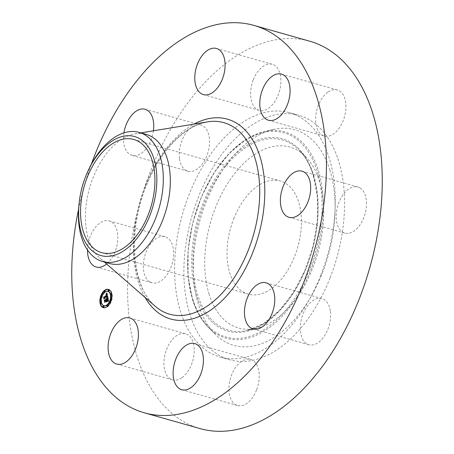 <?xml version="1.0" encoding="UTF-8"?>
<svg xmlns="http://www.w3.org/2000/svg" width="454" height="454" viewBox="0 0 454 454"><rect width="100%" height="100%" fill="white"/><g stroke="black" fill="none" stroke-linecap="round" stroke-linejoin="round"><path stroke-width="0.34" stroke-dasharray="2.27 1.7" d="M87.514 250.035A23.966 14.222 105.8 0 1 109.204 220.888A23.966 14.222 105.8 0 1 111.383 221.853A23.966 14.222 105.8 0 1 117.603 241.511A23.966 14.222 105.8 0 1 106.616 263.978M149.792 281.855A23.966 14.222 105.8 0 1 145.405 253.979A23.966 14.222 105.8 0 1 165.029 236.699A23.966 14.222 105.8 0 1 167.208 237.663A23.966 14.222 105.8 0 1 171.589 265.539A23.966 14.222 105.8 0 1 151.971 282.814A23.966 14.222 105.8 0 1 149.792 281.855M200.072 428.593A201.304 119.459 105.8 0 1 150.677 170.681A201.304 119.459 105.8 0 1 309.776 41.218M78.587 209.181A201.304 119.459 105.8 0 1 91.282 164.348M109.596 263.49A67.101 39.821 105.8 0 1 99.965 258.19A67.101 39.821 105.8 0 1 93.127 177.514A67.101 39.821 105.8 0 1 135.184 133.822A67.101 39.821 105.8 0 1 146.16 134.361M78.985 204.408A67.101 39.821 105.8 0 1 86.112 175.528A67.101 39.821 105.8 0 1 89.12 168.621M233.759 218.771A58.821 34.907 105.8 0 1 280.249 180.942A58.821 34.907 105.8 0 1 294.68 256.306A58.821 34.907 105.8 0 1 248.19 294.13A58.821 34.907 105.8 0 1 233.759 218.771M329.996 278.064A127.012 75.37 105.8 0 1 229.611 359.744A127.012 75.37 105.8 0 1 198.443 197.013A127.012 75.37 105.8 0 1 298.828 115.327A127.012 75.37 105.8 0 1 329.996 278.064M320.7 275.43A127.012 75.37 105.8 0 1 220.315 357.111A127.012 75.37 105.8 0 1 189.148 194.38A127.012 75.37 105.8 0 1 289.533 112.7A127.012 75.37 105.8 0 1 320.7 275.43M179.472 158.355A23.966 14.222 105.8 0 1 185.238 134.129A23.966 14.222 105.8 0 1 200.935 125.077A23.966 14.222 105.8 0 1 209.339 137.92A23.966 14.222 105.8 0 1 203.574 162.146A23.966 14.222 105.8 0 1 187.877 171.192A23.966 14.222 105.8 0 1 179.472 158.355M253.349 79.694A23.966 14.222 105.8 0 1 272.292 64.286A23.966 14.222 105.8 0 1 278.171 94.988A23.966 14.222 105.8 0 1 259.234 110.401A23.966 14.222 105.8 0 1 253.349 79.694M328.151 91.958A23.966 14.222 105.8 0 1 337.299 89.932A23.966 14.222 105.8 0 1 345.795 109.658A23.966 14.222 105.8 0 1 333.389 134.021A23.966 14.222 105.8 0 1 324.241 136.047A23.966 14.222 105.8 0 1 315.751 116.32A23.966 14.222 105.8 0 1 328.151 91.958M360.062 187.956A23.966 14.222 105.8 0 1 364.443 215.832A23.966 14.222 105.8 0 1 344.819 233.112A23.966 14.222 105.8 0 1 342.639 232.147A23.966 14.222 105.8 0 1 338.258 204.272A23.966 14.222 105.8 0 1 357.883 186.991A23.966 14.222 105.8 0 1 360.062 187.956M330.381 311.455A23.966 14.222 105.8 0 1 324.616 335.682A23.966 14.222 105.8 0 1 308.919 344.734A23.966 14.222 105.8 0 1 300.514 331.891A23.966 14.222 105.8 0 1 306.274 307.664A23.966 14.222 105.8 0 1 321.977 298.613A23.966 14.222 105.8 0 1 330.381 311.455M256.499 390.111A23.966 14.222 105.8 0 1 237.561 405.524A23.966 14.222 105.8 0 1 231.676 374.822A23.966 14.222 105.8 0 1 250.619 359.409A23.966 14.222 105.8 0 1 256.499 390.111M181.696 377.853A23.966 14.222 105.8 0 1 172.548 379.879A23.966 14.222 105.8 0 1 164.059 360.153A23.966 14.222 105.8 0 1 176.464 335.79A23.966 14.222 105.8 0 1 185.612 333.764A23.966 14.222 105.8 0 1 194.102 353.49A23.966 14.222 105.8 0 1 181.696 377.853M153.395 130.814A23.966 14.222 105.8 0 1 132.046 155.387A23.966 14.222 105.8 0 1 123.647 142.545A23.966 14.222 105.8 0 1 123.908 132.869M329.831 169.927A112.042 66.488 105.8 0 1 304.106 307.489A112.042 66.488 105.8 0 1 215.207 334.252A112.042 66.488 105.8 0 1 198.608 305.15A112.042 66.488 105.8 0 1 273.195 129.481A112.042 66.488 105.8 0 1 329.831 169.927M209.141 294.294A94.057 55.814 105.8 0 1 230.734 178.814A94.057 55.814 105.8 0 1 305.366 156.346A94.057 55.814 105.8 0 1 319.298 180.777A94.057 55.814 105.8 0 1 256.686 328.248A94.057 55.814 105.8 0 1 209.141 294.294M107.848 298.267L108.103 297.501L108.858 301.059L107.984 301.138L108.563 301.03M106.287 298.817L106.815 299.146M106.537 299.067L106.298 298.84L106.747 298.97M106.395 299.402L106.213 299.038L106.486 299.43M104.919 300.293L105.334 300.406M106.866 300.582L106.747 300.015L105.243 301.814L105.061 300.945M108.307 300.429L108.137 298.828L106.962 299.833L108.046 299.152L108.092 300.798L107.995 299.299L107.025 300.128L107.672 300.832L106.616 301.728L106.838 301.036M107.66 297.376L108.103 297.501M106.474 298.965L106.786 299.05M106.264 298.777L106.707 298.902M106.219 298.721L106.667 298.846M106.174 298.675L106.616 298.806M106.123 298.647L106.565 298.772M106.066 298.624L106.508 298.755M106.145 298.664L106.446 298.749M105.964 299.078L106.406 299.209M105.935 299.038L106.384 299.163M105.907 299.004L106.35 299.129M105.873 298.97L106.321 299.095M105.839 298.948L106.287 299.072M105.805 298.925L106.247 299.05M105.765 298.908L106.213 299.038M105.992 299.152L106.298 299.237M106.015 299.209L106.35 299.305M106.037 299.288L106.389 299.385M104.443 300.003L104.885 300.128M104.795 301.689L105.243 301.814M105.033 300.968L105.476 301.093M106.174 301.604L106.616 301.728M107.229 300.701L107.672 300.832M106.684 300.52L107.133 300.644M106.577 300.003L107.025 300.128M107.643 299.197L107.995 299.299M107.66 299.277L108.018 299.379M107.677 299.351L108.041 299.453M107.694 299.424L108.058 299.526M107.712 299.492L108.075 299.595M107.723 299.549L108.086 299.651M107.74 299.629L108.103 299.736M107.763 299.782L108.131 299.884M107.78 299.912L108.154 300.02M107.78 299.975L108.16 300.083M107.785 300.032L108.165 300.139M107.78 300.185L108.171 300.298M107.757 300.378L108.16 300.491M107.729 300.474L108.143 300.588M108.131 300.718L107.689 300.588L108.12 300.696M107.643 300.673L108.092 300.798M107.723 300.503L108.165 300.627M107.751 300.406L108.194 300.531M107.78 300.196L108.228 300.321M107.78 299.963L108.228 300.088M107.729 299.572L108.171 299.697M107.666 299.294L108.109 299.424M107.643 299.209L108.092 299.334M107.598 299.027L108.046 299.152M106.65 299.941L107.002 300.043M106.514 299.708L106.962 299.833M108.444 301.036L108.092 300.94M107.751 300.957L108.041 301.042M107.541 301.013L107.984 301.138M107.802 300.945L108.251 301.07M107.848 300.934L108.296 301.059M107.887 300.928L108.336 301.053M107.927 300.917L108.375 301.047M108.052 300.906L108.5 301.03M108.154 300.906L108.597 301.03M108.194 300.906L108.637 301.036M108.234 300.911L108.676 301.036M108.415 300.934L108.858 301.059M106.843 293.63L107.144 293.097L108.041 297.183L107.32 297.081M106.923 294.084L106.469 294.26L106.611 293.993M107.07 295.009L106.86 294.481L106.418 294.504L106.906 294.379L107.28 294.964L107.025 294.141M104.216 297.16L104.585 297.262M107.513 296.683L107.45 295.679L104.709 297.966L104.522 298.601L104.346 297.773M106.696 292.972L107.144 293.097M107.592 297.058L108.041 297.183M106.735 293.136L107.07 293.233M106.174 294.027L106.52 294.13M106.02 294.135L106.906 294.379M106.083 294.09L106.531 294.215M106.145 294.05L106.588 294.175M106.202 294.016L106.645 294.141M106.253 293.988L106.696 294.113M106.304 293.971L106.747 294.096M106.35 293.954L106.798 294.084M106.395 293.948L106.843 294.073M106.44 293.948L106.883 294.073M106.645 294.623L107.263 294.822M106.628 294.555L107.076 294.68M106.315 294.328L107.008 294.515M106.542 294.345L106.985 294.47M106.395 294.226L106.843 294.351M106.423 294.237L106.809 294.345M106.469 294.26L106.769 294.345M106.219 294.345L106.537 294.43M106.151 294.374L106.48 294.464M106.083 294.408L106.418 294.504M105.992 294.47L106.44 294.595M106.043 294.436L106.491 294.561M106.094 294.402L106.537 294.527M106.14 294.379L106.582 294.504M106.185 294.357L106.628 294.481M106.225 294.34L106.667 294.464M106.298 294.323L106.741 294.453M106.599 294.47L106.934 294.561M106.628 294.544L106.974 294.646M106.639 294.595L106.996 294.697M106.65 294.652L107.013 294.754M106.679 294.777L107.042 294.879M103.745 296.91L104.187 297.035M104.074 298.477L104.522 298.601M104.267 297.835L104.709 297.966M106.9 295.792L107.343 295.923L107.337 296.956L107.297 296.087L104.76 298.244L104.403 299.192L104.08 297.302L104.431 298.948L104.721 298.159L107.524 295.974M106.974 296.161L107.57 296.331M107.002 296.366L107.558 296.519M106.866 297.16L107.195 297.256M106.724 297.211L107.167 297.336M106.775 297.194L107.223 297.319M106.826 297.171L107.269 297.302M106.877 297.16L107.32 297.285M106.923 297.143L107.365 297.268M106.968 297.132L107.416 297.256M107.053 297.109L107.502 297.234M107.099 297.103L107.541 297.228M107.138 297.098L107.581 297.222M107.172 297.092L107.621 297.217M107.553 297.064L107.995 297.188M107.66 301.036L106.548 302.086L107.66 301.036L107.212 300.906M107.195 301.03L107.638 301.155M106.219 301.865L106.571 301.961M106.105 301.955L106.548 302.086M107.944 297.421L107.082 297.665L107.887 297.41M107.609 297.421L107.927 297.535M107.496 297.308L107.831 297.404M106.639 297.54L107.082 297.665M106.747 297.506L107.195 297.631M106.855 297.478L107.297 297.603M106.951 297.455L107.399 297.58M107.048 297.432L107.49 297.557M107.133 297.415L107.581 297.546M107.212 297.41L107.66 297.535M107.292 297.398L107.734 297.529M107.36 297.398L107.802 297.523M107.422 297.404L107.87 297.529M108.319 301.325L108.761 301.45M108.251 301.195L108.693 301.32M107.416 301.365L107.859 301.49M107.49 301.331L107.938 301.462M107.655 301.291L108.097 301.416M107.74 301.274L108.183 301.399M107.831 301.269L108.273 301.394M107.921 301.269L108.364 301.394M108.012 301.274L108.461 301.399M108.114 301.286L108.557 301.411M108.211 301.303L108.659 301.428M106.911 296.791L107.36 296.922M106.894 296.831L107.337 296.956M106.945 296.723L107.388 296.848M106.968 296.655L107.416 296.78M106.991 296.587L107.433 296.712M107.002 296.519L107.445 296.644M107.002 296.445L107.45 296.57M104.38 298.062L104.721 298.159M104.045 298.84L104.431 298.948M103.637 297.177L104.08 297.302M103.671 297.342L104.028 297.444M103.955 299.067L104.403 299.192M104.312 298.119L104.76 298.244M106.968 296.127L107.331 296.229M106.996 296.337L107.365 296.445M107.002 296.411L107.371 296.513M107.002 296.485L107.371 296.587M106.991 296.553L107.371 296.661M106.979 296.621L107.365 296.734M106.957 296.695L107.36 296.808M106.928 296.763L107.348 296.882M106.792 301.03L106.599 300.486L105.521 301.405L105.101 302.478L104.726 300.349L105.124 302.228L105.47 301.348L106.65 300.344L106.792 301.03L106.35 300.906M106.304 301.064L106.747 301.189M106.202 300.219L106.65 300.344M105.112 301.246L105.47 301.348M104.743 302.12L105.124 302.228M104.284 300.225L104.726 300.349M104.318 300.389L104.675 300.491M104.653 302.353L105.101 302.478M105.073 301.28L105.521 301.405M106.242 300.383L106.599 300.486M103.506 307.71A9.489 5.63 -74.2 0 0 103.728 307.784A9.489 5.63 -74.2 0 0 107.978 306.501A9.489 5.63 -74.2 0 0 112.297 296.842A9.489 5.63 -74.2 0 0 108.898 289.521A9.489 5.63 -74.2 0 0 108.671 289.465M104.482 290.952A9.489 5.63 -74.2 0 0 104.08 291.337M101.214 296.116A9.489 5.63 -74.2 0 0 100.89 297.137M100.408 302.756A9.489 5.63 -74.2 0 0 100.521 303.459M108.347 291.457A7.48 4.438 -74.2 0 0 104.999 292.467A7.48 4.438 -74.2 0 0 101.6 300.077A7.48 4.438 -74.2 0 0 104.272 305.848M107.127 305.213A7.48 4.438 -74.2 0 0 107.445 304.98M110.271 300.82A7.48 4.438 -74.2 0 0 110.589 299.833M110.833 294.674A7.48 4.438 -74.2 0 0 110.68 294.101M111.627 293.704A0.573 0.34 -74.2 0 0 111.315 294.811M111.775 294.425A0.573 0.34 -74.2 0 0 111.656 293.715M107.956 305.111A0.573 0.34 -74.2 0 0 107.643 306.217M107.694 306.229A0.573 0.34 -74.2 0 0 108.103 305.837M111.168 299.952A0.573 0.34 -74.2 0 0 110.855 301.059M110.969 301.059A0.573 0.34 -74.2 0 0 111.292 300.043M101.31 302.495A0.573 0.34 -74.2 0 0 100.998 303.601M101.497 303.073A0.573 0.34 -74.2 0 0 101.344 302.506M103.875 306.166A0.573 0.34 -74.2 0 0 103.563 307.273M104.732 292.2A0.573 0.34 -74.2 0 0 105.05 291.962M104.982 291.082A0.573 0.34 -74.2 0 0 104.67 292.189M109.062 290.032A0.573 0.34 -74.2 0 0 108.75 291.139M101.588 297.347A0.573 0.34 -74.2 0 0 101.912 296.36M101.77 296.246A0.573 0.34 -74.2 0 0 101.458 297.353M145.206 186.668A99.551 59.077 105.8 0 1 207.597 121.848L200.554 123.653C193.79 125.979 187.042 129.997 180.312 135.701C166.198 147.919 154.769 164.898 146.023 186.634C127.137 232.306 132.403 288.159 155.342 306.354A99.551 59.077 105.8 0 1 145.206 186.668M144.996 297.353A103.87 61.642 105.8 0 1 145.308 185.953A103.87 61.642 105.8 0 1 194.068 124.09M192.757 298.97A106.157 62.998 -74.2 0 0 280.339 316.29A106.157 62.998 -74.2 0 0 317.091 170.84A106.157 62.998 -74.2 0 0 229.508 153.52A106.157 62.998 -74.2 0 0 192.757 298.97M192.678 299.788A107.252 63.645 -74.2 0 0 208.568 327.646A107.252 63.645 -74.2 0 0 293.67 302.024A107.252 63.645 -74.2 0 0 318.294 170.341A107.252 63.645 -74.2 0 0 264.08 131.626A107.252 63.645 -74.2 0 0 192.678 299.788M196.4 295.214A99.937 59.304 105.8 0 1 231.001 158.287A99.937 59.304 105.8 0 1 313.447 174.597A99.937 59.304 105.8 0 1 278.852 311.523A99.937 59.304 105.8 0 1 196.4 295.214M313.368 175.414A98.841 58.657 -74.2 0 0 298.726 149.741A98.841 58.657 -74.2 0 0 220.298 173.354A98.841 58.657 -74.2 0 0 197.603 294.714A98.841 58.657 -74.2 0 0 247.566 330.393A98.841 58.657 -74.2 0 0 313.368 175.414M107.706 299.475L108.154 299.6M107.689 299.385L108.131 299.509M107.621 299.124L108.069 299.248M107.598 301.002L108.041 301.127M107.655 300.985L108.097 301.11M107.706 300.968L108.154 301.093M107.757 300.957L108.2 301.081M108.273 300.917L108.722 301.042M108.319 300.923L108.761 301.047M108.364 300.928L108.812 301.053M109.204 220.888L165.029 236.699M96.146 267.009L151.971 282.814M135.184 133.822L140.91 132.874M99.965 258.19L104.346 262.003M133.765 139.457L280.249 180.942M101.707 252.645L248.19 294.13M220.315 357.111L229.611 359.744M289.533 112.7L298.828 115.327M253.088 328.923L308.919 344.734M266.152 282.808L321.977 298.613M216.467 48.476L272.292 64.286M203.403 94.591L259.234 110.401M181.731 389.714L237.561 405.524M194.794 343.599L250.619 359.409M281.474 74.121L337.299 89.932M268.416 120.236L324.241 136.047M116.723 364.068L172.548 379.879M129.782 317.953L185.612 333.764M288.994 217.301L344.819 233.112M302.058 171.186L357.883 186.991M145.11 109.266L200.935 125.077M132.046 155.387L187.877 171.192M273.195 129.481L264.08 131.626L246.301 139.247L229.225 153.316L213.959 172.872L201.508 196.605L192.689 222.925L188.098 250.058L188.047 276.197L192.541 299.583C196.207 311.257 201.553 320.609 208.568 327.646L215.207 334.252M305.366 156.346L298.726 149.741C305.031 156.04 309.866 164.53 313.237 175.21L317.374 196.758L317.329 220.928L313.078 246.068L304.918 270.459L293.409 292.45L279.335 310.525L263.683 323.464L247.566 330.393L256.686 328.248M108.898 289.521L108.455 289.397M103.728 307.784L103.279 307.659"/><path stroke-width="0.68" d="M106.616 263.978A23.966 14.222 105.8 0 1 96.146 267.009A23.966 14.222 105.8 0 1 93.967 266.044A23.966 14.222 105.8 0 1 87.514 250.035M91.282 164.348A201.304 119.459 105.8 0 1 94.852 154.871A201.304 119.459 105.8 0 1 253.951 25.407L309.776 41.218A201.304 119.459 105.8 0 1 359.171 299.129A201.304 119.459 105.8 0 1 200.072 428.593L144.247 412.782A201.304 119.459 105.8 0 1 78.587 209.181M253.951 25.407A201.304 119.459 105.8 0 1 303.346 283.319A201.304 119.459 105.8 0 1 144.247 412.782M88.479 169.955L89.12 168.621A67.101 39.821 105.8 0 1 139.145 132.375L146.16 134.361A67.101 39.821 105.8 0 1 162.628 220.332A67.101 39.821 105.8 0 1 109.596 263.49L102.581 261.498A67.101 39.821 105.8 0 1 81.567 237.431A67.101 39.821 105.8 0 1 78.985 204.408L79.144 202.938A61.84 36.695 105.8 0 1 88.479 169.955A61.84 36.695 105.8 0 1 153.946 158.735A61.84 36.695 105.8 0 1 132.54 243.463A61.84 36.695 105.8 0 1 81.521 233.367A61.84 36.695 105.8 0 1 79.144 202.938M139.145 132.375A67.101 39.821 105.8 0 1 160.16 156.448A67.101 39.821 105.8 0 1 155.614 218.346A67.101 39.821 105.8 0 1 102.581 261.498M87.276 177.287A58.821 34.907 105.8 0 1 133.765 139.457A58.821 34.907 105.8 0 1 148.197 214.821A58.821 34.907 105.8 0 1 101.707 252.645A58.821 34.907 105.8 0 1 87.276 177.287M274.557 295.645A23.966 14.222 105.8 0 1 268.791 319.871A23.966 14.222 105.8 0 1 253.088 328.923A23.966 14.222 105.8 0 1 244.689 316.08A23.966 14.222 105.8 0 1 250.449 291.854A23.966 14.222 105.8 0 1 266.152 282.808A23.966 14.222 105.8 0 1 274.557 295.645M197.524 63.889A23.966 14.222 105.8 0 1 216.467 48.476A23.966 14.222 105.8 0 1 222.347 79.178A23.966 14.222 105.8 0 1 203.403 94.591A23.966 14.222 105.8 0 1 197.524 63.889M200.674 374.306A23.966 14.222 105.8 0 1 181.731 389.714A23.966 14.222 105.8 0 1 175.851 359.012A23.966 14.222 105.8 0 1 194.794 343.599A23.966 14.222 105.8 0 1 200.674 374.306M272.326 76.147A23.966 14.222 105.8 0 1 281.474 74.121A23.966 14.222 105.8 0 1 289.964 93.847A23.966 14.222 105.8 0 1 277.564 118.21A23.966 14.222 105.8 0 1 268.416 120.236A23.966 14.222 105.8 0 1 259.921 100.51A23.966 14.222 105.8 0 1 272.326 76.147M125.872 362.042A23.966 14.222 105.8 0 1 116.723 364.068A23.966 14.222 105.8 0 1 108.234 344.342A23.966 14.222 105.8 0 1 120.639 319.979A23.966 14.222 105.8 0 1 129.782 317.953A23.966 14.222 105.8 0 1 138.277 337.68A23.966 14.222 105.8 0 1 125.872 362.042M304.237 172.145A23.966 14.222 105.8 0 1 308.618 200.021A23.966 14.222 105.8 0 1 288.994 217.301A23.966 14.222 105.8 0 1 286.815 216.337A23.966 14.222 105.8 0 1 282.433 188.461A23.966 14.222 105.8 0 1 302.058 171.186A23.966 14.222 105.8 0 1 304.237 172.145M123.908 132.869A23.966 14.222 105.8 0 1 145.11 109.266A23.966 14.222 105.8 0 1 153.514 122.109A23.966 14.222 105.8 0 1 153.395 130.814M107.53 306.371A9.489 5.63 105.8 0 1 103.279 307.659A9.489 5.63 105.8 0 1 99.886 300.332A9.489 5.63 105.8 0 1 104.204 290.679A9.489 5.63 105.8 0 1 108.455 289.397A9.489 5.63 105.8 0 1 111.849 296.717A9.489 5.63 105.8 0 1 107.53 306.371M107.178 304.708A7.48 4.438 105.8 0 1 103.83 305.718A7.48 4.438 105.8 0 1 101.151 299.952A7.48 4.438 105.8 0 1 104.556 292.342A7.48 4.438 105.8 0 1 107.904 291.332A7.48 4.438 105.8 0 1 110.583 297.103A7.48 4.438 105.8 0 1 107.178 304.708M107.553 297.064L106.724 297.211L107.008 295.548L104.267 297.835L104.074 298.477L103.745 296.91L104.142 297.137L106.65 295.004L106.032 294.34L106.457 294.254L106.838 294.839L106.582 294.016L106.02 294.135L106.696 292.972L107.553 297.064M107.422 297.404L106.639 297.54L107.422 297.404M106.906 296.757L106.849 295.963L104.312 298.119L103.955 299.067L103.637 297.177L103.983 298.823L104.272 298.034L106.9 295.792L106.928 296.763M108.415 300.934L107.541 301.013L107.904 300.06L107.694 298.698L106.514 299.708L107.598 299.027L107.689 300.588L107.553 299.169L106.577 300.003L107.229 300.701L106.174 301.604L106.304 299.884L104.795 301.689L104.443 300.003L104.885 300.281L105.969 299.362L105.765 298.908L106.157 299.203L105.867 298.647L106.367 299.021L107.66 297.376L108.415 300.934M108.211 301.303L107.416 301.365L108.211 301.303M106.105 301.955L107.212 300.906L106.105 301.955M106.151 300.361L105.073 301.28L104.653 302.353L104.284 300.225L104.681 302.103L106.202 300.219L106.304 301.064L106.242 300.383M111.122 294.606A0.573 0.34 105.8 0 1 110.924 293.659A0.573 0.34 105.8 0 1 111.122 294.606M107.456 306.019A0.573 0.34 105.8 0 1 107.252 305.065A0.573 0.34 105.8 0 1 107.456 306.019M110.668 300.854A0.573 0.34 105.8 0 1 110.464 299.901A0.573 0.34 105.8 0 1 110.668 300.854M100.811 303.397A0.573 0.34 105.8 0 1 100.606 302.443A0.573 0.34 105.8 0 1 100.811 303.397M103.37 307.069A0.573 0.34 105.8 0 1 103.172 306.115A0.573 0.34 105.8 0 1 103.37 307.069M104.278 291.037A0.573 0.34 105.8 0 1 104.482 291.984A0.573 0.34 105.8 0 1 104.278 291.037M108.358 289.981A0.573 0.34 105.8 0 1 108.563 290.935A0.573 0.34 105.8 0 1 108.358 289.981M101.066 296.195A0.573 0.34 105.8 0 1 101.27 297.149A0.573 0.34 105.8 0 1 101.066 296.195M106.367 299.021L106.815 299.146L107.848 298.267M105.878 298.721L106.287 298.817M105.941 299.26L106.486 299.43L106.537 299.067M104.885 300.281L105.334 300.406L106.395 299.402M105.061 300.945L104.919 300.293M106.838 301.036L106.866 300.582M107.859 300.321L108.307 300.429L108.114 300.906M107.433 298.113L107.842 298.227M105.867 298.647L106.247 298.755M105.833 298.704L106.276 298.828M105.924 298.743L106.304 298.851M105.964 298.766L106.315 298.868M105.998 298.8L106.327 298.891M106.032 298.834L106.338 298.925M106.06 298.88L106.35 298.959M106.105 298.976L106.554 299.101M106.123 299.033L106.571 299.158M106.14 299.095L106.588 299.22M106.151 299.146L106.594 299.271M106.157 299.203L106.605 299.328M105.958 299.311L106.406 299.436M105.969 299.362L106.418 299.487M106.304 299.884L106.611 299.975M106.469 300.673L106.917 300.798M107.893 299.742L108.177 299.822M107.899 299.827L108.2 299.912M107.904 299.907L108.217 299.998M107.904 299.986L108.234 300.077M107.904 300.06L108.251 300.156M107.899 300.128L108.268 300.23M107.887 300.19L108.279 300.298M107.876 300.253L108.296 300.372M107.836 300.395L108.279 300.52M107.808 300.469L108.251 300.593M107.774 300.548L108.217 300.673M107.734 300.633L108.183 300.758M107.694 300.724L108.137 300.849M107.649 300.815L107.984 300.911M106.611 293.993L106.843 293.63M104.142 297.137L104.585 297.262L107.07 295.009M104.346 297.773L104.216 297.16M107.32 297.081L107.513 296.7L107.07 296.564M106.48 293.358L106.803 293.449M106.412 293.477L106.832 293.596M106.344 293.59L106.786 293.715M106.276 293.698L106.718 293.823M106.208 293.806L106.65 293.931M106.611 294.05L106.957 294.147M106.639 294.096L106.962 294.186M106.667 294.141L106.974 294.226M106.696 294.198L106.985 294.283M106.826 294.765L107.11 294.845M106.838 294.839L107.127 294.918M106.707 294.907L107.15 295.032M106.191 294.254L106.542 294.357M106.65 295.004L107.093 295.128M107.121 296.139L107.411 296.218M107.121 296.201L107.422 296.286M107.121 296.269L107.439 296.36M107.121 296.331L107.456 296.422M107.11 296.388L107.467 296.49M107.104 296.451L107.484 296.558M107.087 296.507L107.496 296.621M107.053 296.621L107.496 296.746M107.031 296.678L107.473 296.803M107.002 296.74L107.445 296.865M106.968 296.803L107.416 296.927M106.934 296.865L107.377 296.99M106.894 296.927L107.337 297.052M106.849 296.995L107.189 297.092M107.161 297.296L107.484 297.387M107.076 297.308L107.399 297.398M107.967 301.15L108.336 301.257M107.876 301.15L108.319 301.274M107.785 301.155L108.228 301.286M107.694 301.172L108.075 301.28M108.671 289.465A9.489 5.63 -74.2 0 0 104.647 290.804A9.489 5.63 -74.2 0 0 104.482 290.952M104.08 291.337A9.489 5.63 -74.2 0 0 101.214 296.116M100.89 297.137A9.489 5.63 -74.2 0 0 100.408 302.756M100.521 303.459A9.489 5.63 -74.2 0 0 103.506 307.71M103.83 305.718L104.272 305.848A7.48 4.438 -74.2 0 0 107.127 305.213M107.445 304.98A7.48 4.438 -74.2 0 0 107.621 304.833A7.48 4.438 -74.2 0 0 110.271 300.82M110.589 299.833A7.48 4.438 -74.2 0 0 110.833 294.674M110.68 294.101A7.48 4.438 -74.2 0 0 108.347 291.457L107.904 291.332M110.867 294.686L111.315 294.811A0.573 0.34 -74.2 0 0 111.775 294.425M111.656 293.715A0.573 0.34 -74.2 0 0 111.627 293.704L111.179 293.579M107.195 306.092L107.643 306.217A0.573 0.34 -74.2 0 0 107.694 306.229M108.103 305.837A0.573 0.34 -74.2 0 0 107.956 305.111L107.513 304.986M110.407 300.934L110.855 301.059A0.573 0.34 -74.2 0 0 110.969 301.059M111.292 300.043A0.573 0.34 -74.2 0 0 111.168 299.952L110.719 299.827M100.555 303.471L100.998 303.601A0.573 0.34 -74.2 0 0 101.497 303.073M101.344 302.506A0.573 0.34 -74.2 0 0 101.31 302.495L100.867 302.364M103.115 307.148L103.563 307.273A0.573 0.34 -74.2 0 0 103.875 306.166L103.427 306.041M105.05 291.962A0.573 0.34 -74.2 0 0 104.982 291.082L104.533 290.957M104.221 292.064L104.67 292.189A0.573 0.34 -74.2 0 0 104.732 292.2M108.307 291.014L108.75 291.139A0.573 0.34 -74.2 0 0 109.062 290.032L108.62 289.907M101.912 296.36A0.573 0.34 -74.2 0 0 101.77 296.246L101.327 296.121M101.009 297.228L101.458 297.353A0.573 0.34 -74.2 0 0 101.588 297.347M140.91 132.874L207.597 121.848A99.551 59.077 105.8 0 1 248.31 250.194A99.551 59.077 105.8 0 1 155.342 306.354L104.346 262.003M194.068 124.09A103.87 61.642 105.8 0 1 256.198 146.642A103.87 61.642 105.8 0 1 252.889 252.237A103.87 61.642 105.8 0 1 144.996 297.353"/></g></svg>
